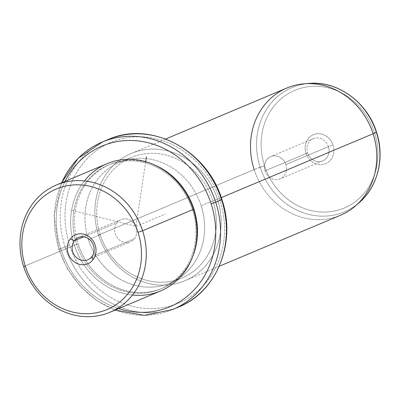 <?xml version="1.0" encoding="UTF-8"?>
<svg xmlns="http://www.w3.org/2000/svg" width="400" height="400" viewBox="0 0 400 400"><rect width="100%" height="100%" fill="white"/><g stroke="black" fill="none" stroke-linecap="round" stroke-linejoin="round"><path stroke-width="0.3" stroke-dasharray="2 1.5" d="M91.875 256.62L134.455 238.7A12.075 10.855 -112.8 0 0 134.325 224.02A12.075 10.855 -112.8 0 0 121.025 219.6A12.075 10.855 -112.8 0 0 116.96 222.765L83.545 236.825L116.96 222.765A12.075 10.855 67.2 0 1 132.455 221.895A12.075 10.855 67.2 0 1 134.455 238.7A12.075 10.855 67.2 0 1 118.96 239.575A12.075 10.855 67.2 0 1 116.96 222.765A12.075 10.855 -112.8 0 0 117.09 237.445A12.075 10.855 -112.8 0 0 130.39 241.865A12.075 10.855 -112.8 0 0 134.455 238.7L91.875 256.62M160.56 290.97A69.04 62.05 67.2 0 1 74.305 245.25L23.65 266.565L74.305 245.25A69.04 62.05 67.2 0 1 107.005 163.7M84.445 180.94A69.04 62.05 -112.8 0 0 74.305 245.25L76.6 244.47A67.22 60.42 67.2 0 1 113.855 163.12A67.22 60.42 67.2 0 1 192.43 209.585L193.26 209.425L192.43 209.585A67.22 60.42 67.2 0 1 155.18 290.93A67.22 60.42 67.2 0 1 76.6 244.47L74.305 245.25A69.04 62.05 -112.8 0 0 132.465 295.05M76.6 244.47L78.07 243.85A67.22 60.42 67.2 0 1 109.91 164.45A67.22 60.42 67.2 0 1 154.17 164.805A67.22 60.42 -112.8 0 0 91.59 177.06A67.22 60.42 -112.8 0 0 78.07 243.85L76.6 244.47A67.22 60.42 -112.8 0 0 160.59 288.985A67.22 60.42 -112.8 0 0 192.43 209.585A67.22 60.42 -112.8 0 0 108.445 165.065A67.22 60.42 -112.8 0 0 76.6 244.47M193.21 209.26L192.43 209.585L193.21 209.26M192.745 256.475A67.22 60.42 67.2 0 1 162.06 288.37A67.22 60.42 67.2 0 1 78.07 243.85A67.22 60.42 -112.8 0 0 134.385 292.305A67.22 60.42 -112.8 0 0 192.745 256.475M118.625 308.615A87.205 78.38 67.2 0 1 60.855 249.035A87.205 78.38 67.2 0 1 65.07 181.35A87.205 78.38 -112.8 0 0 60.855 249.035A87.205 78.38 -112.8 0 0 118.625 308.615M61.765 182.74A90.84 81.645 -112.8 0 0 59.19 249.36L65.065 246.89A90.84 81.645 -112.8 0 0 178.56 307.05A90.84 81.645 67.2 0 1 65.065 246.89L59.19 249.36A90.84 81.645 -112.8 0 0 172.685 309.52A90.84 81.645 67.2 0 1 59.19 249.36L60.855 249.035L59.19 249.36A90.84 81.645 67.2 0 1 102.22 142.06M65.065 246.89A90.84 81.645 67.2 0 1 108.09 139.59A90.84 81.645 -112.8 0 0 65.065 246.89L69.66 245.33L65.065 246.89M221.545 199.625L219.925 200.075A87.205 78.38 67.2 0 1 171.6 305.605A87.205 78.38 67.2 0 1 69.66 245.33A87.205 78.38 67.2 0 1 117.985 139.795A87.205 78.38 67.2 0 1 219.925 200.075A87.205 78.38 -112.8 0 0 117.985 139.795A87.205 78.38 -112.8 0 0 69.66 245.33A87.205 78.38 -112.8 0 0 171.6 305.605A87.205 78.38 -112.8 0 0 219.925 200.075M88.445 239.67A65.405 58.785 67.2 0 1 124.69 160.525A65.405 58.785 67.2 0 1 201.14 205.73A65.405 58.785 67.2 0 1 164.9 284.88A65.405 58.785 67.2 0 1 88.445 239.67L100.19 234.73A65.405 58.785 67.2 0 1 131.17 157.475A65.405 58.785 67.2 0 1 212.89 200.79L201.14 205.73A65.405 58.785 -112.8 0 0 119.425 162.415A65.405 58.785 -112.8 0 0 88.445 239.67A65.405 58.785 -112.8 0 0 170.16 282.985A65.405 58.785 -112.8 0 0 201.14 205.73L212.89 200.79A65.405 58.785 67.2 0 1 181.905 278.045A65.405 58.785 67.2 0 1 100.19 234.73L88.445 239.67M100.19 234.73L98.53 235.055A69.04 62.05 67.2 0 1 136.785 151.51A69.04 62.05 67.2 0 1 217.485 199.23L212.89 200.79A65.405 58.785 -112.8 0 0 136.435 155.58A65.405 58.785 -112.8 0 0 100.19 234.73A65.405 58.785 -112.8 0 0 176.645 279.94A65.405 58.785 -112.8 0 0 212.89 200.79L217.485 199.23A69.04 62.05 67.2 0 1 179.23 282.775A69.04 62.05 67.2 0 1 98.53 235.055L100.19 234.73M340.41 215.285A69.04 62.05 67.2 0 1 254.155 169.565L98.53 235.055A69.04 62.05 -112.8 0 0 184.785 280.775A69.04 62.05 -112.8 0 0 217.485 199.23L221.265 197.64L217.485 199.23A69.04 62.05 -112.8 0 0 131.23 153.505A69.04 62.05 -112.8 0 0 98.53 235.055L254.155 169.565A69.04 62.05 67.2 0 1 286.855 88.02M260.145 167.21A67.435 60.61 67.2 0 1 309.295 83.42A67.435 60.61 -112.8 0 0 260.145 167.21L254.155 169.565L264.51 165.745A63.835 57.375 67.2 0 1 299.885 88.495A63.835 57.375 67.2 0 1 374.505 132.62L376.495 132.12L374.505 132.62A63.835 57.375 67.2 0 1 339.13 209.87A63.835 57.375 67.2 0 1 264.51 165.745L260.145 167.21A67.435 60.61 -112.8 0 0 359.385 202.46A67.435 60.61 67.2 0 1 260.145 167.21M254.155 169.565A69.04 62.05 -112.8 0 0 355.755 205.65M264.51 165.745A63.835 57.375 -112.8 0 0 339.13 209.87A63.835 57.375 -112.8 0 0 374.505 132.62A63.835 57.375 -112.8 0 0 299.885 88.495A63.835 57.375 -112.8 0 0 264.51 165.745M333.04 145.105A15.71 14.12 67.2 0 1 324.335 164.115A15.71 14.12 67.2 0 1 305.97 153.255A15.71 14.12 67.2 0 1 314.675 134.245A15.71 14.12 67.2 0 1 333.04 145.105L328.44 146.665A12.075 10.855 67.2 0 1 321.75 161.28A12.075 10.855 67.2 0 1 307.635 152.93L305.97 153.255A15.71 14.12 -112.8 0 0 324.335 164.115A15.71 14.12 -112.8 0 0 333.04 145.105A15.71 14.12 -112.8 0 0 314.675 134.245A15.71 14.12 -112.8 0 0 305.97 153.255L307.635 152.93A12.075 10.855 67.2 0 1 314.325 138.32A12.075 10.855 67.2 0 1 328.44 146.665L333.04 145.105M328.44 146.665L285.865 164.585A12.075 10.855 67.2 0 1 280.145 178.845A12.075 10.855 67.2 0 1 265.055 170.85L307.635 152.93A12.075 10.855 -112.8 0 0 322.72 160.93A12.075 10.855 -112.8 0 0 328.44 146.665A12.075 10.855 -112.8 0 0 313.355 138.67A12.075 10.855 -112.8 0 0 307.635 152.93L265.055 170.85A12.075 10.855 67.2 0 1 270.775 156.585A12.075 10.855 67.2 0 1 285.865 164.585L328.44 146.665M265.055 170.85A12.075 10.855 -112.8 0 0 279.175 179.195A12.075 10.855 -112.8 0 0 285.865 164.585A12.075 10.855 -112.8 0 0 271.75 156.235A12.075 10.855 -112.8 0 0 265.055 170.85M145.66 161.685L135.985 226.41L70.33 209.835M135.985 226.41L165.35 214.05M78.445 237.52L121.025 219.6M109.91 164.45L108.445 165.065M162.06 288.37L160.59 288.985M115.095 310.1L96.655 300.51L80.565 286.655L67.725 269.335L58.865 249.535L54.125 215.445L61.54 182.835M131.17 157.475L119.425 162.415M181.905 278.045L170.16 282.985M165.685 139.01L131.23 153.505M219.24 266.275L184.785 280.775M322.72 160.93L280.145 178.845M313.355 138.67L270.775 156.585M87.815 259.78L130.39 241.865"/><path stroke-width="0.6" d="M74.385 240.68A12.075 10.855 67.2 0 1 78.445 237.52A12.075 10.855 67.2 0 1 91.75 241.935A12.075 10.855 67.2 0 1 91.875 256.62L93.04 259.635A15.71 14.12 -112.8 0 0 90.44 237.77A15.71 14.12 -112.8 0 0 70.285 238.905A15.71 14.12 -112.8 0 0 72.88 260.765A15.71 14.12 -112.8 0 0 93.04 259.635A15.71 14.12 67.2 0 1 72.88 260.765A15.71 14.12 67.2 0 1 70.285 238.905L74.385 240.68A12.075 10.855 -112.8 0 0 76.38 257.49A12.075 10.855 -112.8 0 0 91.875 256.62A12.075 10.855 -112.8 0 0 89.88 239.81A12.075 10.855 -112.8 0 0 74.385 240.68L70.285 238.905A15.71 14.12 67.2 0 1 90.44 237.77A15.71 14.12 67.2 0 1 93.04 259.635L91.875 256.62A12.075 10.855 67.2 0 1 87.815 259.78A12.075 10.855 67.2 0 1 74.51 255.365A12.075 10.855 67.2 0 1 74.385 240.68L83.545 236.825L74.385 240.68M25.315 266.24A65.405 58.785 67.2 0 1 61.555 187.09A65.405 58.785 67.2 0 1 138.01 232.3A65.405 58.785 67.2 0 1 101.77 311.445A65.405 58.785 67.2 0 1 25.315 266.24L23.65 266.565A69.04 62.05 67.2 0 1 61.91 183.015A69.04 62.05 67.2 0 1 142.61 230.74L138.01 232.3A65.405 58.785 -112.8 0 0 61.555 187.09A65.405 58.785 -112.8 0 0 25.315 266.24A65.405 58.785 -112.8 0 0 101.77 311.445A65.405 58.785 -112.8 0 0 138.01 232.3L142.61 230.74A69.04 62.05 67.2 0 1 104.355 314.285A69.04 62.05 67.2 0 1 23.65 266.565L25.315 266.24M56.355 185.015L107.005 163.7A69.04 62.05 67.2 0 1 193.26 209.425L142.61 230.74A69.04 62.05 -112.8 0 0 56.355 185.015A69.04 62.05 -112.8 0 0 23.65 266.565A69.04 62.05 -112.8 0 0 109.91 312.285A69.04 62.05 -112.8 0 0 142.61 230.74L193.26 209.425A69.04 62.05 67.2 0 1 160.56 290.97L109.91 312.285M132.465 295.05A69.04 62.05 -112.8 0 0 193.26 209.425A69.04 62.05 -112.8 0 0 144.2 161.285A69.04 62.05 -112.8 0 0 84.445 180.94M154.17 164.805A67.22 60.42 67.2 0 1 193.9 208.965L193.21 209.26L193.9 208.965A67.22 60.42 67.2 0 1 192.745 256.475A67.22 60.42 -112.8 0 0 193.9 208.965A67.22 60.42 -112.8 0 0 154.17 164.805M211.115 203.78A87.205 78.38 67.2 0 1 195.76 288.055A87.205 78.38 67.2 0 1 118.625 308.615A87.205 78.38 -112.8 0 0 195.76 288.055A87.205 78.38 -112.8 0 0 211.115 203.78L215.715 202.22A90.84 81.645 67.2 0 1 172.685 309.52A90.84 81.645 -112.8 0 0 215.715 202.22L211.115 203.78A87.205 78.38 -112.8 0 0 141.285 141.345A87.205 78.38 -112.8 0 0 65.07 181.35A87.205 78.38 67.2 0 1 141.285 141.345A87.205 78.38 67.2 0 1 211.115 203.78M61.54 182.835L78.195 158.28L102.22 142.06A90.84 81.645 67.2 0 1 215.715 202.22L221.59 199.75A90.84 81.645 67.2 0 1 178.56 307.05A90.84 81.645 -112.8 0 0 221.59 199.75L215.715 202.22A90.84 81.645 -112.8 0 0 102.22 142.06A90.84 81.645 -112.8 0 0 61.765 182.74M115.095 310.1L144.295 315.36L172.685 309.52L178.56 307.05C216.875 291.995 236.72 242.365 221.915 199.575C207.385 150.135 150.73 120.04 108.09 139.59A90.84 81.645 67.2 0 1 221.59 199.75L221.915 199.575L221.59 199.75A90.84 81.645 -112.8 0 0 108.09 139.59L102.22 142.06M219.925 200.075L221.545 199.625M165.685 139.01L286.855 88.02A69.04 62.05 67.2 0 1 373.115 133.74L221.265 197.64L373.115 133.74A69.04 62.05 67.2 0 1 340.41 215.285L219.24 266.275M304.47 83.785L309.295 83.42C337.75 80.72 367.415 102.355 376.495 132.12C384.995 157.42 378 186.52 359.385 202.46A67.435 60.61 -112.8 0 0 376.34 132.215L376.34 132.215A67.435 60.61 67.2 0 1 359.385 202.46L355.755 205.65A69.04 62.05 -112.8 0 0 373.115 133.74L376.34 132.215A67.435 60.61 -112.8 0 0 309.295 83.42A67.435 60.61 67.2 0 1 376.34 132.215L373.115 133.74A69.04 62.05 -112.8 0 0 304.47 83.785A69.04 62.05 -112.8 0 0 254.155 169.565M145.66 161.685L146.395 156.74"/></g></svg>
